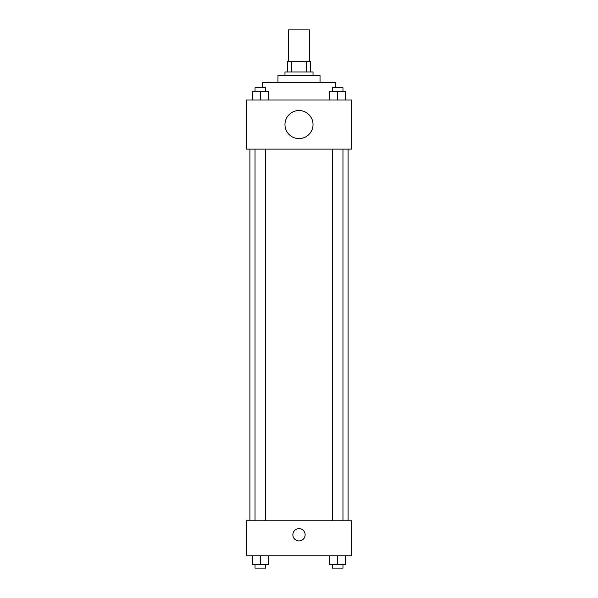 <?xml version="1.0" encoding="UTF-8"?>
<svg xmlns="http://www.w3.org/2000/svg" width="598" height="598" viewBox="0 0 598 598"><rect width="100%" height="100%" fill="white"/><g stroke="black" fill="none" stroke-linecap="round" stroke-linejoin="round"><path stroke-width="0.9" d="M309.517 61.452L309.517 29.9L288.483 29.9L288.483 61.452M291.622 71.977L291.622 61.452L287.608 61.452L287.608 71.977L287.608 61.452M291.622 61.452L310.392 61.452L310.392 71.977M306.378 71.977L306.378 61.452M284.977 75.483L284.977 71.977L313.023 71.977L313.023 75.483M277.965 82.494L277.965 75.483L320.035 75.483L320.035 82.494M262.186 87.749L262.186 82.494L335.814 82.494L335.814 87.749M246.406 100.023L351.594 100.023L351.594 149.111L246.406 149.111L246.406 100.023M299 138.594A14.023 14.023 0 0 1 286.853 117.552A14.023 14.023 0 0 1 311.147 117.552A14.023 14.023 0 0 1 299 138.594M246.406 520.768L351.594 520.768L351.594 555.826L246.406 555.826L246.406 520.768M299 540.928A6.137 6.137 0 0 1 293.685 531.727A6.137 6.137 0 0 1 304.315 531.727A6.137 6.137 0 0 1 299 540.928M329.819 555.826L329.819 564.594L345.599 564.594L345.599 555.826L345.599 564.594M337.706 564.594L337.706 555.826M342.968 564.594L342.968 568.1L332.451 568.1L332.451 564.594M252.401 555.826L252.401 564.594L268.181 564.594L268.181 555.826L268.181 564.594M260.294 564.594L260.294 555.826M265.549 564.594L265.549 568.1L255.032 568.1L255.032 564.594M329.819 100.023L329.819 91.255L345.599 91.255L345.599 100.023L345.599 91.255M337.706 100.023L337.706 91.255M342.968 91.255L342.968 87.749L332.451 87.749L332.451 91.255M252.401 100.023L252.401 91.255L268.181 91.255L268.181 100.023L268.181 91.255M260.294 100.023L260.294 91.255M265.549 91.255L265.549 87.749L255.032 87.749L255.032 91.255M348.088 520.768L348.088 149.111M249.912 520.768L249.912 149.111M332.451 149.111L332.451 520.768M342.968 149.111L342.968 520.768M265.549 520.768L265.549 149.111M255.032 520.768L255.032 149.111"/></g></svg>
